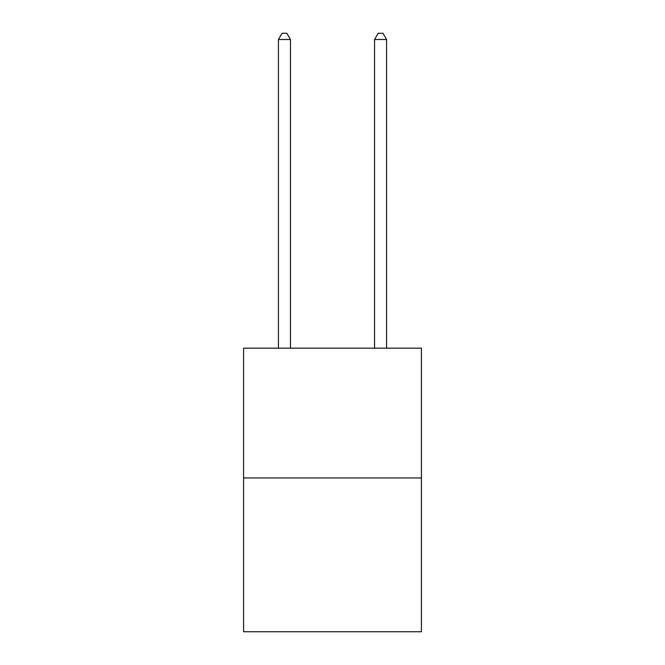 <?xml version="1.0" encoding="UTF-8"?>
<svg xmlns="http://www.w3.org/2000/svg" width="665" height="665" viewBox="0 0 665 665"><rect width="100%" height="100%" fill="white"/><g stroke="black" fill="none" stroke-linecap="round" stroke-linejoin="round"><path stroke-width="1" d="M421.419 477.944L421.419 348.169L243.581 348.169L243.581 631.75L421.419 631.75L421.419 477.944L243.581 477.944M290.447 348.169L290.447 39.501L278.427 39.501L278.427 348.169M278.427 39.501L282.035 33.25L286.839 33.25L290.447 39.501M386.573 348.169L386.573 39.501L374.553 39.501L374.553 348.169M374.553 39.501L378.161 33.25L382.965 33.25L386.573 39.501"/></g></svg>
